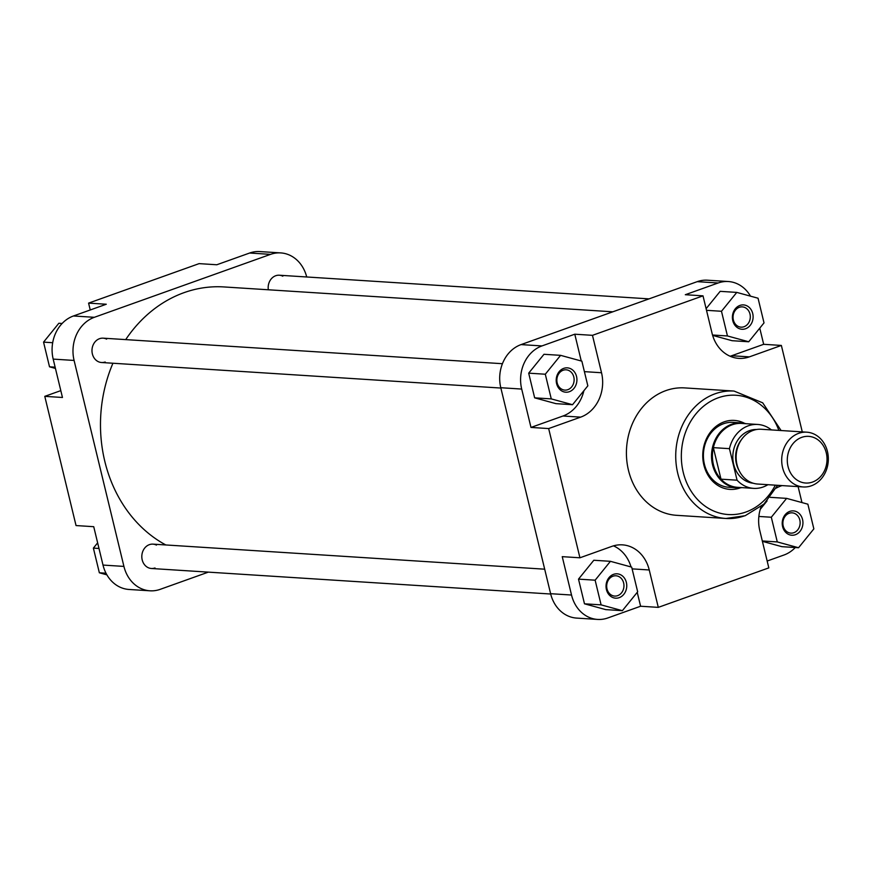 <?xml version="1.0" encoding="UTF-8"?>
<svg xmlns="http://www.w3.org/2000/svg" width="871" height="871" viewBox="0 0 871 871"><rect width="100%" height="100%" fill="white"/><g stroke="black" fill="none" stroke-linecap="round" stroke-linejoin="round"><path stroke-width="1.31" d="M165.828 544.963A135.19 114.776 -86.3 0 1 112.925 363.24M125.696 339.614A135.19 114.776 -86.3 0 1 184.086 292.634A135.19 114.776 -86.3 0 1 223.978 286.94L612.836 311.807M268.322 289.771A12.194 10.354 -86.3 0 1 275.704 275.737A12.194 10.354 -86.3 0 1 282.803 276.194M154.994 567.968A12.194 10.354 -86.3 0 1 142.202 559.879A12.194 10.354 -86.3 0 1 149.355 544.658A12.194 10.354 -86.3 0 1 156.453 545.104M105.162 361.998A12.194 10.354 -86.3 0 1 92.37 353.909A12.194 10.354 -86.3 0 1 99.523 338.688A12.194 10.354 -86.3 0 1 106.621 339.135M216.803 264.762L249.629 253.026A34.557 29.342 -86.3 0 1 259.83 251.577L280.734 252.906A34.557 29.342 93.7 0 0 270.533 254.365L94.351 317.305A34.557 29.342 93.7 0 0 74.089 360.442L53.185 359.102A34.557 29.342 -86.3 0 1 73.447 315.977L106.273 304.24L88.581 303.119L199.111 263.63L216.803 264.762M103.007 565.072L123.922 566.411A34.557 29.342 93.7 0 0 149.964 590.799L129.06 589.471A34.557 29.342 -86.3 0 1 103.007 565.072L93.73 526.694L76.038 525.561L44.78 396.349L60.807 390.622M44.78 396.349L62.462 397.481L53.185 359.102M88.581 303.119L90.236 309.967M208.354 572.127L160.166 589.351A34.557 29.342 93.7 0 1 149.964 590.799M306.701 276.978A34.557 29.342 93.7 0 0 280.734 252.906M123.922 566.411L74.089 360.442M55.439 368.433L49.516 366.811L43.55 342.129L58.847 323.261L62.124 323.468M49.516 366.811L55.134 367.17M43.55 342.129L52.685 342.717M106.904 574.849L99.348 572.78L93.382 548.109L97.639 542.851M99.348 572.78L106.012 573.216M93.382 548.109L98.989 548.469M613.576 574.337A12.194 10.354 -86.3 0 1 626.369 582.438A12.194 10.354 -86.3 0 1 619.216 597.658A12.194 10.354 -86.3 0 1 606.423 589.558A12.194 10.354 -86.3 0 1 613.576 574.337M617.681 595.644A10.169 8.634 93.7 0 0 623.919 584.702A10.169 8.634 93.7 0 0 615.971 575.785A10.169 8.634 93.7 0 0 612.977 576.21A10.169 8.634 93.7 0 0 606.728 587.163A10.169 8.634 93.7 0 0 614.676 596.08A10.169 8.634 93.7 0 0 617.681 595.644M563.744 368.368A12.194 10.354 -86.3 0 1 576.537 376.468A12.194 10.354 -86.3 0 1 569.384 391.689A12.194 10.354 -86.3 0 1 556.591 383.588A12.194 10.354 -86.3 0 1 563.744 368.368M567.848 389.675A10.169 8.634 93.7 0 0 574.087 378.733A10.169 8.634 93.7 0 0 566.15 369.816A10.169 8.634 93.7 0 0 563.145 370.24A10.169 8.634 93.7 0 0 556.907 381.193A10.169 8.634 93.7 0 0 564.843 390.099A10.169 8.634 93.7 0 0 567.848 389.675M739.925 305.427A12.194 10.354 -86.3 0 1 752.718 313.527A12.194 10.354 -86.3 0 1 745.576 328.748A12.194 10.354 -86.3 0 1 732.783 320.648A12.194 10.354 -86.3 0 1 739.925 305.427M744.03 326.734A10.169 8.634 93.7 0 0 750.269 315.792A10.169 8.634 93.7 0 0 742.332 306.875A10.169 8.634 93.7 0 0 739.327 307.3A10.169 8.634 93.7 0 0 733.088 318.242A10.169 8.634 93.7 0 0 741.025 327.158A10.169 8.634 93.7 0 0 744.03 326.734M789.757 511.397A12.194 10.354 -86.3 0 1 802.55 519.497A12.194 10.354 -86.3 0 1 795.397 534.718A12.194 10.354 -86.3 0 1 782.604 526.617A12.194 10.354 -86.3 0 1 789.757 511.397M793.862 532.704A10.169 8.634 93.7 0 0 800.101 521.762A10.169 8.634 93.7 0 0 792.153 512.845A10.169 8.634 93.7 0 0 789.159 513.269A10.169 8.634 93.7 0 0 782.92 524.211A10.169 8.634 93.7 0 0 790.857 533.128A10.169 8.634 93.7 0 0 793.862 532.704M740.524 487.782A34.557 29.342 -86.3 0 1 740.1 487.934A34.557 29.342 -86.3 0 1 703.855 464.994A34.557 29.342 -86.3 0 1 724.117 421.869A34.557 29.342 -86.3 0 1 744.64 423.36M741.221 422.892L733.11 422.37A32.532 27.611 93.7 0 0 723.518 423.742A32.532 27.611 93.7 0 0 703.539 458.767A32.532 27.611 93.7 0 0 728.962 487.292L737.073 487.814A32.532 27.611 -86.3 0 1 712.554 464.853A32.532 27.611 -86.3 0 1 741.221 422.892A32.532 27.611 -86.3 0 1 746.044 423.709M665.89 390.6A63.833 54.198 93.7 0 0 626.685 459.322A63.833 54.198 93.7 0 0 676.571 515.316L725.891 518.474A63.833 54.198 -86.3 0 1 675.994 462.479A63.833 54.198 -86.3 0 1 715.2 393.746A63.833 54.198 -86.3 0 1 734.035 391.057L684.715 387.911A63.833 54.198 93.7 0 0 665.89 390.6M767.155 561.033L783.954 555.023A34.557 29.342 93.7 0 0 795.277 547.532M801.962 502.567L798.108 486.628M762.397 541.337L781.929 546.672L798.555 547.739L813.852 528.871L807.874 504.189L786.611 498.375L771.314 517.243L777.28 541.925L798.555 547.739M767.068 500.912L760.241 509.35M730.127 356.239A35.58 30.202 93.7 0 0 731.673 355.738L763.671 344.306L759.762 328.149M750.497 296.151A34.557 29.342 93.7 0 0 728.341 281.529A34.557 29.342 93.7 0 0 718.14 282.988L685.314 294.714L703.006 295.846L712.053 333.255A35.58 30.202 93.7 0 0 738.869 358.373A35.58 30.202 93.7 0 0 749.365 356.87L781.363 345.439L802.278 431.885M712.63 335.389L732.108 340.703L748.722 341.77L764.019 322.891L758.053 298.22L736.779 292.406L721.482 311.274L727.448 335.956L748.722 341.77M736.779 292.406L720.165 291.339L706.109 308.682M581.262 360.997L574.784 334.203L541.958 345.929A34.557 29.342 93.7 0 0 521.696 389.065L530.983 427.432L562.971 416.011A35.58 30.202 93.7 0 0 583.897 390.698M560.597 355.346L543.983 354.29L528.686 373.158L534.652 397.84L555.916 403.643L572.541 404.71L587.838 385.842L581.861 361.16L560.597 355.346L545.3 374.225L551.267 398.896L572.541 404.71M640.599 606.238L658.291 607.37L649.243 569.972A35.58 30.202 93.7 0 0 622.427 544.854A35.58 30.202 93.7 0 0 611.921 546.357L579.934 557.788L562.241 556.656L571.528 595.035A34.557 29.342 93.7 0 0 597.571 619.423A34.557 29.342 93.7 0 0 607.773 617.975L640.599 606.238L637.234 592.345M631.04 566.945A35.58 30.202 93.7 0 0 613.478 545.856M610.429 561.316L593.804 560.26L578.507 579.128L584.485 603.81L605.748 609.613L622.373 610.68L637.67 591.812L631.693 567.13L610.429 561.316L595.133 580.195L601.099 604.866L622.373 610.68M718.14 282.988L697.236 281.649L521.054 344.6L541.958 345.929M697.236 281.649A34.557 29.342 -86.3 0 1 707.437 280.201L728.341 281.529M597.571 619.423L576.667 618.094A34.557 29.342 -86.3 0 1 550.614 593.695L571.528 595.035M521.696 389.065L500.792 387.726L550.614 593.695M500.792 387.726A34.557 29.342 -86.3 0 1 521.054 344.6M658.291 607.37L768.821 567.881L759.773 530.483A35.58 30.202 93.7 0 1 761.156 506.541M782.006 485.593L780.634 486.083A35.58 30.202 93.7 0 0 776.148 488.152M579.934 557.788L548.665 428.565L580.663 417.133A35.58 30.202 93.7 0 0 601.523 372.744L592.476 335.335L703.006 295.846M530.983 427.432L548.665 428.565M574.784 334.203L592.476 335.335M763.671 344.306L781.363 345.439M595.133 580.195L578.507 579.128M601.099 604.866L584.485 603.81M545.3 374.225L528.686 373.158M551.267 398.896L534.652 397.84M721.482 311.274L706.501 310.316M727.448 335.956L712.522 335.008M786.611 498.375L770.116 497.319M771.314 517.243L758.859 516.449M777.28 541.925L762.31 540.967M826.274 452.876A23.375 19.848 93.7 0 0 801.745 437.351A23.375 19.848 93.7 0 0 788.037 466.529A23.375 19.848 93.7 0 0 812.567 482.044A23.375 19.848 93.7 0 0 826.274 452.876M782.572 467.585A27.447 23.299 -86.3 0 1 806.764 432.179A27.447 23.299 -86.3 0 1 827.45 451.548A27.447 23.299 -86.3 0 1 803.258 486.954A27.447 23.299 -86.3 0 1 782.572 467.585M767.917 484.69A32.02 27.186 -86.3 0 1 753.655 488.37L737.574 487.335A32.02 27.186 -86.3 0 1 720.992 479.159A32.02 27.186 -86.3 0 1 713.436 464.733A32.02 27.186 -86.3 0 1 713.36 447.64A32.02 27.186 -86.3 0 1 741.657 423.426L757.737 424.46A32.02 27.186 -86.3 0 1 771.423 429.915M803.258 486.954L757.694 484.036A27.447 23.299 -86.3 0 1 737.008 464.668A27.447 23.299 -86.3 0 1 761.2 429.261L806.764 432.179M729.441 448.663L713.36 447.64L720.992 479.159L737.073 480.193L729.441 448.663A32.02 27.186 -86.3 0 1 757.737 424.46M753.655 488.37A32.02 27.186 -86.3 0 1 737.073 480.193M741.961 487.618A32.532 27.611 -86.3 0 1 737.073 487.814M73.447 315.977L94.351 317.305M270.533 254.365L249.629 253.026M778.848 430.394A59.772 50.747 93.7 0 0 718.292 397.775A59.772 50.747 93.7 0 0 683.245 472.365A59.772 50.747 93.7 0 0 745.924 512.028A59.772 50.747 93.7 0 0 775.342 485.169M744.727 515.784A63.833 54.198 -86.3 0 1 725.891 518.474L745.151 515.719L763.911 504.113L777.607 485.31M632.117 568.872L649.243 569.972M584.408 371.645L601.523 372.744M562.971 416.011L580.663 417.133M731.673 355.738L749.365 356.87M753.208 483.231A26.936 22.864 -86.3 0 1 733.676 464.276A26.936 22.864 -86.3 0 1 756.649 429.49M741.286 439.899A24.9 21.144 93.7 0 0 736.409 463.753A24.9 21.144 93.7 0 0 739.305 470.95M781.102 430.535L762.702 402.827L734.035 391.057M101.569 362.51L500.869 388.052M103.126 338.166L502.425 363.708M151.391 568.491L550.701 594.022M152.948 544.135L544.691 569.188M279.308 275.225L649.037 298.873"/></g></svg>
